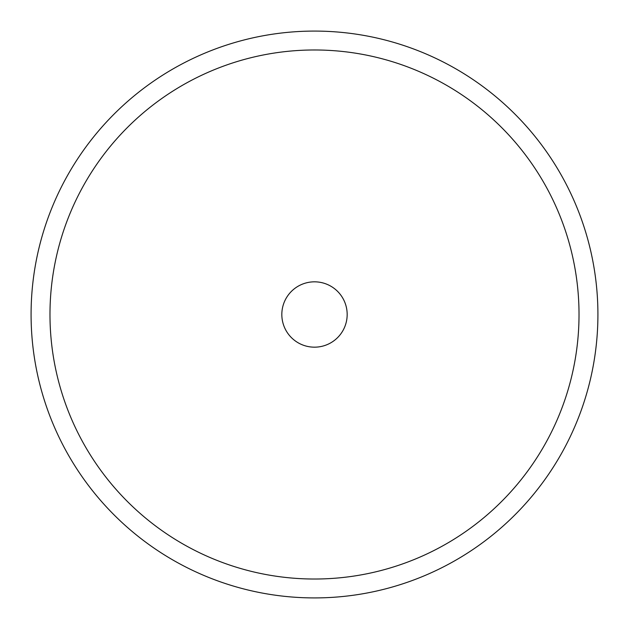 <?xml version="1.0" encoding="UTF-8"?>
<svg xmlns="http://www.w3.org/2000/svg" width="629" height="629" viewBox="0 0 629 629"><rect width="100%" height="100%" fill="white"/><g stroke="black" fill="none" stroke-linecap="round" stroke-linejoin="round"><path stroke-width="0.94" d="M563.222 450.38A283.42 283.42 0 0 1 178.62 563.222A283.42 283.42 0 0 1 65.778 178.62A283.42 283.42 0 0 1 450.38 65.778A283.42 283.42 0 0 1 563.222 450.38M546.64 441.322A264.526 264.526 0 0 1 187.678 546.64A264.526 264.526 0 0 1 82.36 187.678A264.526 264.526 0 0 1 441.322 82.36A264.526 264.526 0 0 1 546.64 441.322M285.825 298.838A32.677 32.677 0 0 1 330.162 285.825A32.677 32.677 0 0 1 343.175 330.162A32.677 32.677 0 0 1 298.838 343.175A32.677 32.677 0 0 1 285.825 298.838"/></g></svg>
